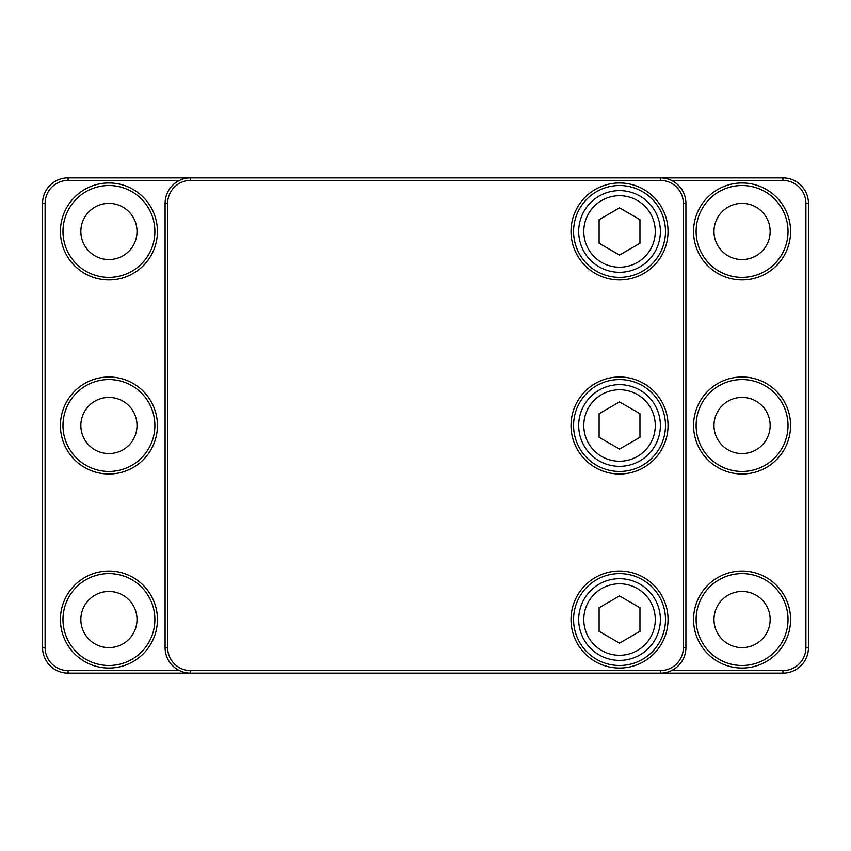 <?xml version="1.0" encoding="UTF-8"?>
<svg xmlns="http://www.w3.org/2000/svg" width="851" height="851" viewBox="0 0 851 851"><rect width="100%" height="100%" fill="white"/><g stroke="black" fill="none" stroke-linecap="round" stroke-linejoin="round"><path stroke-width="1.28" d="M619.528 272.32A40.848 40.848 0 0 0 660.376 231.472A40.848 40.848 0 0 0 619.528 190.624A40.848 40.848 0 0 0 578.68 231.472A40.848 40.848 0 0 0 619.528 272.32M639.952 219.675L639.952 243.269L619.528 255.055L599.104 243.269L599.104 219.675L619.528 207.889L639.952 219.675M619.528 466.348A40.848 40.848 0 0 0 660.376 425.5A40.848 40.848 0 0 0 619.528 384.652A40.848 40.848 0 0 0 578.68 425.5A40.848 40.848 0 0 0 619.528 466.348M639.952 413.703L639.952 437.297L619.528 449.083L599.104 437.297L599.104 413.703L619.528 401.917L639.952 413.703M619.528 660.376A40.848 40.848 0 0 0 660.376 619.528A40.848 40.848 0 0 0 619.528 578.68A40.848 40.848 0 0 0 578.68 619.528A40.848 40.848 0 0 0 619.528 660.376M639.952 607.731L639.952 631.325L619.528 643.111L599.104 631.325L599.104 607.731L619.528 595.945L639.952 607.731M713.989 231.472A28.083 28.083 0 0 0 756.113 255.789A28.083 28.083 0 0 0 756.113 207.155A28.083 28.083 0 0 0 713.989 231.472M713.989 425.5A28.083 28.083 0 0 0 756.113 449.817A28.083 28.083 0 0 0 756.113 401.183A28.083 28.083 0 0 0 713.989 425.5M713.989 619.528A28.083 28.083 0 0 0 756.113 643.845A28.083 28.083 0 0 0 756.113 595.211A28.083 28.083 0 0 0 713.989 619.528M80.845 231.472A28.083 28.083 0 0 0 122.969 255.789A28.083 28.083 0 0 0 122.969 207.155A28.083 28.083 0 0 0 80.845 231.472M80.845 425.5A28.083 28.083 0 0 0 122.969 449.817A28.083 28.083 0 0 0 122.969 401.183A28.083 28.083 0 0 0 80.845 425.5M80.845 619.528A28.083 28.083 0 0 0 122.969 643.845A28.083 28.083 0 0 0 122.969 595.211A28.083 28.083 0 0 0 80.845 619.528M573.574 231.472A45.954 45.954 0 0 1 619.528 185.518A45.954 45.954 0 0 1 665.482 231.472A45.954 45.954 0 0 1 619.528 277.426A45.954 45.954 0 0 1 573.574 231.472M668.035 231.472A48.507 48.507 0 0 0 595.274 189.465A48.507 48.507 0 0 0 595.274 273.479A48.507 48.507 0 0 0 668.035 231.472M660.376 670.588L190.624 670.588A22.977 22.977 0 0 1 167.647 647.611L167.647 203.389A22.977 22.977 0 0 1 190.624 180.412L660.376 180.412A22.977 22.977 0 0 1 683.353 203.389L683.353 647.611A22.977 22.977 0 0 1 660.376 670.588L660.376 673.141L782.92 673.141A25.53 25.53 0 0 0 808.45 647.611L808.45 203.389A25.53 25.53 0 0 0 782.92 177.859L68.08 177.859A25.53 25.53 0 0 0 42.55 203.389L42.55 647.611A25.53 25.53 0 0 0 68.08 673.141L660.376 673.141A25.53 25.53 0 0 0 685.906 647.611L685.906 203.389A25.53 25.53 0 0 0 660.376 177.859L660.376 180.412M668.035 425.5A48.507 48.507 0 0 0 595.274 383.493A48.507 48.507 0 0 0 595.274 467.507A48.507 48.507 0 0 0 668.035 425.5M668.035 619.528A48.507 48.507 0 0 0 595.274 577.521A48.507 48.507 0 0 0 595.274 661.535A48.507 48.507 0 0 0 668.035 619.528M573.574 425.5A45.954 45.954 0 0 1 619.528 379.546A45.954 45.954 0 0 1 665.482 425.5A45.954 45.954 0 0 1 619.528 471.454A45.954 45.954 0 0 1 573.574 425.5M573.574 619.528A45.954 45.954 0 0 1 619.528 573.574A45.954 45.954 0 0 1 665.482 619.528A45.954 45.954 0 0 1 619.528 665.482A45.954 45.954 0 0 1 573.574 619.528M696.118 619.528A45.954 45.954 0 0 1 742.072 573.574A45.954 45.954 0 0 1 788.026 619.528A45.954 45.954 0 0 1 742.072 665.482A45.954 45.954 0 0 1 696.118 619.528M790.579 619.528A48.507 48.507 0 0 0 717.818 577.521A48.507 48.507 0 0 0 717.818 661.535A48.507 48.507 0 0 0 790.579 619.528M671.503 180.412L782.92 180.412A22.977 22.977 0 0 1 805.897 203.389L805.897 647.611A22.977 22.977 0 0 1 782.92 670.588L671.503 670.588M790.579 425.5A48.507 48.507 0 0 0 717.818 383.493A48.507 48.507 0 0 0 717.818 467.507A48.507 48.507 0 0 0 790.579 425.5M790.579 231.472A48.507 48.507 0 0 0 717.818 189.465A48.507 48.507 0 0 0 717.818 273.479A48.507 48.507 0 0 0 790.579 231.472M696.118 425.5A45.954 45.954 0 0 1 742.072 379.546A45.954 45.954 0 0 1 788.026 425.5A45.954 45.954 0 0 1 742.072 471.454A45.954 45.954 0 0 1 696.118 425.5M696.118 231.472A45.954 45.954 0 0 1 742.072 185.518A45.954 45.954 0 0 1 788.026 231.472A45.954 45.954 0 0 1 742.072 277.426A45.954 45.954 0 0 1 696.118 231.472M62.974 619.528A45.954 45.954 0 0 1 108.928 573.574A45.954 45.954 0 0 1 154.882 619.528A45.954 45.954 0 0 1 108.928 665.482A45.954 45.954 0 0 1 62.974 619.528M157.435 619.528A48.507 48.507 0 0 0 84.674 577.521A48.507 48.507 0 0 0 84.674 661.535A48.507 48.507 0 0 0 157.435 619.528M179.497 670.588L68.08 670.588A22.977 22.977 0 0 1 45.103 647.611L45.103 203.389A22.977 22.977 0 0 1 68.08 180.412L179.497 180.412M157.435 425.5A48.507 48.507 0 0 0 84.674 383.493A48.507 48.507 0 0 0 84.674 467.507A48.507 48.507 0 0 0 157.435 425.5M157.435 231.472A48.507 48.507 0 0 0 84.674 189.465A48.507 48.507 0 0 0 84.674 273.479A48.507 48.507 0 0 0 157.435 231.472M62.974 425.5A45.954 45.954 0 0 1 108.928 379.546A45.954 45.954 0 0 1 154.882 425.5A45.954 45.954 0 0 1 108.928 471.454A45.954 45.954 0 0 1 62.974 425.5M62.974 231.472A45.954 45.954 0 0 1 108.928 185.518A45.954 45.954 0 0 1 154.882 231.472A45.954 45.954 0 0 1 108.928 277.426A45.954 45.954 0 0 1 62.974 231.472M190.624 180.412L190.624 177.859A25.53 25.53 0 0 0 165.094 203.389L165.094 647.611A25.53 25.53 0 0 0 190.624 673.141L190.624 670.588M619.528 267.214A35.742 35.742 0 0 1 588.573 213.601A35.742 35.742 0 0 1 650.483 213.601A35.742 35.742 0 0 1 619.528 267.214M619.528 461.242A35.742 35.742 0 0 1 588.573 407.629A35.742 35.742 0 0 1 650.483 407.629A35.742 35.742 0 0 1 619.528 461.242M619.528 655.27A35.742 35.742 0 0 1 588.573 601.657A35.742 35.742 0 0 1 650.483 601.657A35.742 35.742 0 0 1 619.528 655.27M68.08 177.859L68.08 180.412M42.55 203.389L45.103 203.389M42.55 647.611L45.103 647.611M68.08 673.141L68.08 670.588M782.92 673.141L782.92 670.588M808.45 647.611L805.897 647.611M808.45 203.389L805.897 203.389M782.92 177.859L782.92 180.412M685.906 647.611L683.353 647.611M685.906 203.389L683.353 203.389M165.094 203.389L167.647 203.389M165.094 647.611L167.647 647.611"/></g></svg>
